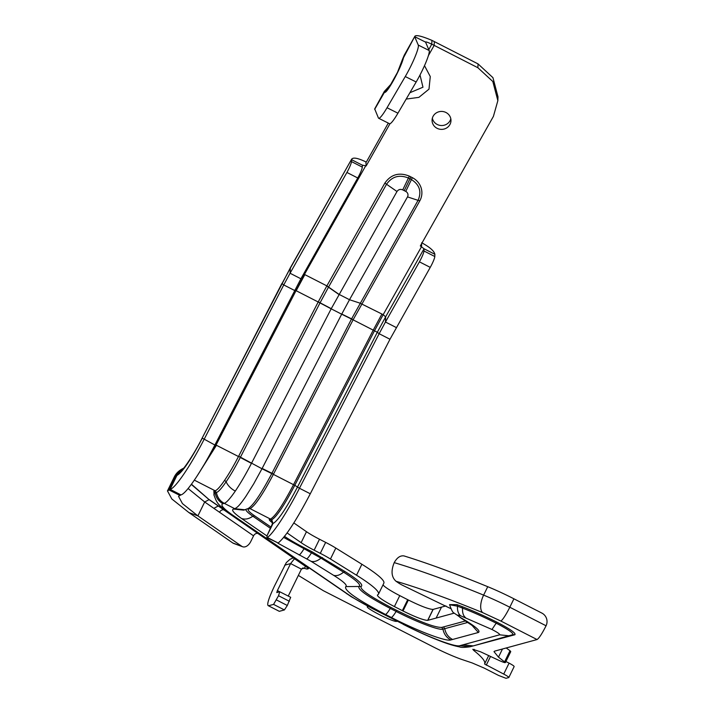 <?xml version="1.0" encoding="UTF-8"?>
<svg xmlns="http://www.w3.org/2000/svg" width="714" height="714" viewBox="0 0 714 714"><rect width="100%" height="100%" fill="white"/><g stroke="black" fill="none" stroke-linecap="round" stroke-linejoin="round"><path stroke-width="1.07" d="M198.242 474.23L216.047 445.063L304.441 274.426L365.755 165.728L362.382 165.202L351.538 159.659L351.475 161.587A9.452 1.312 117.1 0 1 346.915 172.449L290.062 273.239L300.897 278.781L357.75 177.982A9.452 1.312 -62.9 0 0 362.31 167.13L362.417 165.05M290.062 273.239L283.753 284.931L282.012 283.592L290.232 268.357L351.716 159.017L290.402 267.705L290.062 273.239M300.897 278.781L214.878 445.018C201.286 471.535 186.068 493.901 180.954 494.891L178.509 496.319L182.445 503.593L197.894 515.892L241.778 546.299A9.452 5.935 -69.7 0 0 242.626 546.745L233.656 543.425A9.452 5.935 110.3 0 1 232.809 542.988L241.778 546.299M232.809 542.988L188.915 512.572L171.824 498.97L167.469 490.92L170.119 489.349C175.233 488.358 190.451 466.001 204.043 439.485L283.753 284.931L294.587 290.473M288.224 596.119L301.415 569.156L302.879 567.942L307.038 569.067L308.412 568.692A4.73 0.589 26.1 0 0 308.484 568.639A4.73 0.589 26.1 0 0 307.689 567.835L257.968 533.501A3.784 2.901 -55.3 0 0 253.559 535.848L250.873 541.319A9.452 5.935 -69.7 0 1 242.626 546.745M351.538 159.659C352.484 157.035 357.268 157.776 365.88 161.882L366.166 165.943L365.88 161.882M390.906 84.386L384.534 92.168C386.212 95.105 401.179 67.901 403.464 57.763L402.018 60.949M391.165 84.011L384.284 91.499L374.689 108.912L378.42 117.98A23.633 3.106 116.6 0 0 378.661 118.265A23.633 3.106 116.6 0 0 387.033 107.743L405.266 76.541A23.633 3.106 116.6 0 0 418.279 45.071L414.656 36.655L403.464 57.763M402.482 59.324L404.222 55.255L402.482 59.324M428.382 55.638L434.174 45.384L431.765 44.197L431.943 40.377C421.01 35.78 415.245 34.531 414.656 36.655L425.553 42.108L429.176 50.524L418.279 45.071M404.213 55.246L414.656 36.655M431.943 40.377L478.032 63.894L477.898 67.741L492.812 81.494L497.854 100.638L493.41 116.391L420.323 245.955L424.045 248.758L423.964 250.98A9.452 1.312 117.1 0 1 419.413 261.833L430.247 267.375A9.452 1.312 -62.9 0 0 434.799 256.513L434.88 254.3C434.183 251.025 429.792 247.169 421.706 242.751L421.572 246.598L383.168 314.678L385.64 316.846L377.304 332.296L379.152 333.715L299.443 488.251L310.287 493.776L389.987 339.257L430.247 267.375M434.88 254.3L424.045 248.758L385.64 316.846L385.462 322.014L379.152 333.715L389.987 339.257M396.984 191.513L386.551 184.239L328.556 287.064L338.98 294.338L349.503 299.719L407.498 196.894A4.257 4.043 -178 0 0 405.757 191.423L402.741 189.879C400.34 188.924 398.421 189.469 396.984 191.513L331.171 308.823L319.997 302.941L328.556 287.064L326.869 285.895L384.873 183.07C390.995 174.377 399.144 172.056 409.327 176.108L412.344 177.652A18.073 17.163 2 0 1 419.761 200.911L353.082 319.827L373.235 330.136L381.919 314.035L383.168 314.678L374.493 330.769L377.304 332.296L297.595 486.832C286.278 508.439 278.085 520.667 273.007 523.523L267.045 535.705L272.462 523.674L271.195 519.872L269.553 519.337M434.326 41.546L434.174 45.384L477.898 67.741M497.854 100.638L497.988 96.792L492.937 77.656L478.032 63.894M396.297 327.556L385.462 322.014L419.413 261.833M389.978 123.718L366.166 165.943M388.3 123.085L366.3 162.096M409.898 92.722L422.974 87.206L420.002 75.006M266.974 535.964L241.564 518.507C233.737 513.071 231.05 509.921 233.523 509.064L234.781 508.716L224.267 503.343C226.525 502.594 230.203 498.506 235.299 491.08C240.457 483.432 245.848 474.194 251.453 463.377L240.279 457.487L319.997 302.941L318.194 301.986L326.869 285.895L304.851 274.631L296.176 290.732L318.194 301.986L238.654 456.201L261.976 468.75L341.685 314.205L351.502 319.042L271.784 473.596C260.869 494.231 252.917 505.914 247.936 508.645L250.061 508.636L248.793 508.975C246.999 509.6 248.945 511.893 254.648 515.847L270.847 526.977M429.176 50.524A23.633 3.106 -63.4 0 1 416.164 81.994L397.93 113.196L387.033 107.743M378.661 118.265L389.549 123.718A23.633 3.106 -63.4 0 0 397.93 113.196M234.736 508.734L245.045 509.796L234.781 508.716C237.235 507.297 238.762 506.628 245.83 496.444L253.747 483.78L261.976 468.75L273.373 474.373C262.69 494.543 254.925 505.967 250.061 508.636L270.49 519.078C275.256 516.383 282.931 504.923 293.525 484.681L373.235 330.136L374.493 330.769L294.775 485.315L299.443 488.251C288.858 509.403 273.203 534.036 267.268 537.508M267.045 535.705L266.92 537.588L278.165 543.015C285.716 536.723 296.426 520.31 310.287 493.776M428.784 49.614L431.765 44.197C427.686 42.26 425.615 41.564 425.553 42.108L425.544 41.974M284.404 609.934L279.308 611.327L268.473 605.784L273.569 604.392L278.54 595.735L279.745 591.754L290.678 597.297L287.314 605.49L284.404 609.934L273.569 604.392M294.507 558.705L290.607 563.569L277.389 590.576L276.782 592.566L279.745 591.754M293.267 557.839L289.946 559.357L286.314 562.596L274.542 585.882C268.535 598.6 266.509 605.24 268.473 605.784L279.308 611.327M450.846 608.658L402.401 585.203A7.086 0.884 26.1 0 1 400.295 584.061A7.086 0.884 26.1 0 1 398.617 583.026L396.056 581.285C391.442 577.207 390.826 570.986 394.217 562.632C397.064 557.572 400.34 555.34 404.026 555.929A283.574 35.209 -153.9 0 1 487.742 586.694A47.258 5.864 -153.9 0 1 513.919 598.805L541.855 613.085A9.452 9.291 -105.2 0 1 546.067 625.776C542.033 633.737 539.025 638.334 537.044 639.548L494.766 651.106L493.99 651.632L498.497 657.148L502.486 648.99M224.16 503.37L222.973 503.7C220.019 504.78 223.366 508.671 232.996 515.356L231.104 514.375C218.216 504.45 217.431 504.959 213.87 494.597L215.146 492.892L216.333 492.562L215.066 490.821L216.431 492.535C217.351 497.399 219.957 501.005 224.267 503.343L224.16 503.37C219.876 501.005 217.27 497.408 216.333 492.562L216.431 492.535C218.43 491.875 221.661 488.296 226.115 481.78C230.649 475.069 235.37 466.974 240.279 457.487L238.654 456.192M196.421 477.041L216.458 445.277L215.101 444.59M368.112 606.356L367.71 606.4C362.98 606.989 393.958 622.822 396.886 621.314L397.1 621.207M307.038 569.067L307.654 567.808M298.354 575.413L323.415 590.737L432.996 646.768C443.144 651.927 452.355 656.023 460.637 659.058L472.15 662.931L484.244 668.117L498.559 675.435L506.003 678.3L508.814 677.55L514.107 666.653C514.357 666.198 512.679 665.02 509.082 663.127L505.914 661.512M508.752 677.604C508.993 677.149 507.315 675.979 503.718 674.078L509.082 663.127M488.688 655.595L484.565 664.002L503.718 674.078M484.565 664.002C485.815 661.655 482.191 657.112 473.685 650.383L472.811 649.303L480.567 651.802L499.586 660.682C504.593 662.878 506.288 663.217 504.664 661.682L510.019 650.731L506.199 647.973M510.019 650.731L510.76 651.605L505.405 662.556L498.497 657.148M445.964 605.909L433.032 609.417C429.007 609.283 420.787 606.159 408.381 600.028L403.017 610.979C415.432 617.11 423.643 620.234 427.677 620.368L433.032 609.417M454.131 613.165L427.677 620.368M403.017 610.979L394.405 606.579L399.76 595.628L408.381 600.028M394.405 606.579A23.803 2.954 26.1 0 1 381.142 598.85A23.803 2.954 26.1 0 1 377.519 595.583A23.803 2.954 26.1 0 1 377.456 595.03A23.803 2.954 26.1 0 1 377.697 594.807A76.095 9.452 26.1 0 0 378.491 594.11L383.846 583.159A76.095 9.452 26.1 0 0 380.25 577.376A76.095 9.452 26.1 0 0 361.891 564.265L335.821 548.066A23.633 2.936 26.1 0 0 331.091 545.291A23.633 2.936 26.1 0 0 325.655 542.39L319.497 539.24A23.633 2.936 26.1 0 1 312.197 535.277A23.633 2.936 26.1 0 1 306.484 531.707L293.829 522.934M399.76 595.628A23.803 2.954 26.1 0 1 386.506 587.899A23.803 2.954 26.1 0 1 383.016 584.864M287.108 532.939L301.129 542.658A23.633 2.936 26.1 0 0 306.841 546.228A23.633 2.936 26.1 0 0 314.133 550.191L320.291 553.341A23.633 2.936 26.1 0 1 325.736 556.242A23.633 2.936 26.1 0 1 330.457 559.017L356.527 575.216A76.095 9.452 26.1 0 1 374.886 588.336A76.095 9.452 26.1 0 1 378.491 594.11M272.694 522.951A23.633 2.936 26.1 0 1 269.285 519.408L269.294 519.39M449.856 124.664A9.452 8.979 -178 0 0 450.971 120.728A9.452 8.979 -178 0 0 443.965 111.741A9.452 8.979 -178 0 0 433.184 116.141A9.452 8.979 -178 0 0 432.077 120.077A9.452 8.979 -178 0 0 439.074 129.064A9.452 8.979 -178 0 0 449.856 124.664M432.363 118.167A9.452 8.979 -178 0 0 440.208 125.423A9.452 8.979 -178 0 0 449.99 120.818A9.452 8.979 -178 0 0 450.811 118.801M346.915 172.449L357.75 177.982M351.475 161.587L362.31 167.13M180.954 494.891L170.119 489.349L176.92 475.444C182.213 472.552 190.674 460.119 202.303 438.146L214.878 445.018M182.668 469.232C184.06 468.554 194.654 453.22 202.187 438.021L290.402 267.705M167.46 490.911L174.261 477.014L176.063 475.685L169.263 489.581L180.098 495.123M174.261 477.014C175.992 473.418 178.866 470.615 182.873 468.58L175.501 475.881L168.7 489.786L179.616 495.293M188.915 512.572L197.894 515.892L204.695 501.987L188.103 488.519M183.507 468.339L176.063 475.685L183.15 468.741M303.575 274.024L304.851 274.631M296.176 290.732L294.82 290.036M253.559 535.848L204.695 501.987L209.104 499.639L191.307 484.413M257.968 533.501L223.964 509.939A3.784 2.901 -55.3 0 0 219.555 512.286M374.68 109.322L384.534 92.168M405.757 191.423L411.434 179.562C419.618 184.792 421.831 191.718 418.056 200.348L351.583 318.881L353.082 319.827L273.373 474.373L294.775 485.315C284.172 505.574 276.488 517.043 271.748 519.721L273.007 523.523L272.462 523.674M407.498 196.894L418.056 200.348A2.365 0.66 -150.6 0 1 419.761 200.911M251.631 463.038L331.171 308.823L341.685 314.205L349.503 299.719L360.052 303.173M402.741 189.879L409.327 176.108M384.873 183.07L386.551 184.239C392.022 176.474 399.313 174.394 408.417 178.018L411.434 179.562L412.344 177.652M338.909 294.471L326.789 286.037M331.242 308.68L318.274 301.826M404.249 190.647L410.836 176.876M406.186 99.076L418.886 97.363L428.989 89.152L430.274 76.559L424.5 65.661M341.765 314.053L353.171 319.658M360.061 303.173L381.919 314.035M416.164 81.994L405.266 76.541M262.136 468.438L273.524 474.06M267.331 537.472L278.165 543.015M232.996 515.356L348.584 594.7C354.644 598.832 362.569 603.41 372.342 608.426L403.428 624.313C428.329 637.147 455.336 647.375 459.843 645.688L499.595 634.817C500.148 634.202 497.604 632.425 491.964 629.489L460.753 615.834C456.603 614.459 456.63 615.066 460.825 617.672C475.212 626.151 481.058 631.096 478.362 632.488L450.802 639.958C446.196 641.824 417.663 631.033 391.343 617.476L385.498 614.477C356.875 599.43 343.639 590.13 345.79 586.587C347.682 585.373 343.63 581.624 333.625 575.332L311.045 561.293L277.817 543.149M235.299 491.08C230.961 488.769 227.9 485.672 226.115 481.78L224.624 480.281C229.051 473.73 233.674 465.814 238.476 456.532L216.458 445.277M287.314 605.49L276.479 599.947M289.375 601.277L278.54 595.735M279.709 591.763L277.389 590.576M301.415 569.156L290.607 563.569L284.663 565.193M423.964 250.98L434.799 256.513M248.401 508.457L243.733 510.153L233.523 509.064M246.669 508.993C244.786 509.644 246.839 512.054 252.836 516.222L270.249 528.181M241.564 518.507C245.197 519.712 248.954 518.944 252.836 516.222L254.648 515.847M283.69 537.401L320.961 558.134L343.541 572.164C356.268 580.179 361.427 584.944 359.017 586.489C357.321 589.273 367.746 596.601 390.29 608.453L396.136 611.443C416.869 622.126 439.351 630.632 442.966 629.159L468.089 622.349M299.104 554.983C300.041 554.626 301.638 552.618 303.896 548.959L304.673 547.986L312.241 551.86L345.148 571.655C358.312 579.938 363.64 584.882 361.15 586.471C359.526 589.13 369.495 596.136 391.058 607.48L396.913 610.47C420.028 621.939 434.96 627.579 441.707 627.41L465.814 620.877M306.672 558.857C307.609 558.5 309.216 556.492 311.474 552.832L312.241 551.86M311.045 561.293C314.115 562.132 317.418 561.079 320.961 558.134L322.558 557.616M333.625 575.332C336.696 576.162 340.007 575.109 343.541 572.164L345.148 571.655M345.79 586.587L361.15 586.471M385.498 614.477C386.435 614.129 388.032 612.121 390.29 608.453L391.058 607.48M391.343 617.476C392.298 617.092 393.896 615.084 396.136 611.443L396.913 610.47M450.802 639.958C446.518 637.602 443.912 633.996 442.966 629.159L441.707 627.41M452.578 639.476C448.276 637.138 445.661 633.532 444.751 628.677L443.492 626.928M478.362 632.488L471.311 624.589M460.825 617.672L453.89 612.924C452.899 612.782 451.462 610.042 449.588 604.731L457.478 606.177L462.565 608.123C472.945 612.13 484.154 617.146 496.185 623.17C508.422 629.534 513.946 633.389 512.75 634.746L514.874 634.737L473.721 645.768M460.753 615.834C458.334 613.978 457.246 610.756 457.478 606.177L456.951 604.624L462.074 606.579C472.82 610.729 484.413 615.914 496.864 622.153C510.171 629.07 516.177 633.264 514.874 634.737M465.599 617.681C463.288 615.861 462.27 612.674 462.565 608.123L462.074 606.579M491.964 629.489L496.864 622.153M499.595 634.817L509.867 635.888M463.02 644.813L473.275 645.893L470.089 646.759M459.843 645.688L470.008 646.768M403.428 624.313L372.065 608.408L351.118 596.636L231.104 514.375M348.584 594.7L346.683 593.727M222.973 503.7C218.662 501.362 216.056 497.756 215.146 492.892L213.879 491.152L215.066 490.821M194.342 480.138L215.173 490.795C217.11 490.152 220.269 486.645 224.624 480.281M223.964 509.939L218.27 505.994L213.861 508.341M218.27 505.994L209.104 499.639L191.459 484.199M301.54 568.933L304.53 568.121L305.422 566.264M513.919 598.805L509.805 607.23A47.258 5.864 -153.9 0 0 483.619 595.119L487.742 586.694M546.067 625.776L509.796 607.23A14.655 2.035 -62.9 0 1 500.773 621.001L537.044 639.548M394.217 562.632A283.574 35.209 26.1 0 1 483.619 595.119A14.655 6.837 -67.7 0 0 482.709 612.639L500.773 621.001M269.946 519.23L271.195 519.872M247.892 508.725L248.793 508.975M247.901 508.654L250.016 508.645M284.324 536.232C289.509 539.766 296.292 543.684 304.673 547.986M449.561 604.624L456.951 604.624M513.214 634.559L473.275 645.893M214.057 495.507L213.879 491.152M209.452 499.764L258.307 533.626M486.261 665.153L490.527 656.452M473.685 650.383L474.203 649.329M396.056 581.285A268.919 33.388 26.1 0 1 482.709 612.639M436.129 618.083L441.493 607.132M427.811 620.332L433.175 609.381M427.722 620.359L433.086 609.408M402.339 610.64L407.703 599.68M356.527 575.216L361.891 564.265M330.457 559.017L335.821 548.066M320.291 553.341L325.655 542.39M314.133 550.191L319.497 539.24M301.129 542.658L306.484 531.707M202.187 438.021L281.896 283.476M182.873 468.58L183.569 468.268M402.455 59.414L397.475 72.382L390.201 85.341M391.254 83.886L384.275 91.49M473.578 626.437L459.87 617.289M470.008 646.777C464.341 647.536 460.887 647.571 459.637 646.911C454.55 645.965 448.374 644.117 441.109 641.342C429.364 636.888 416.708 631.212 403.151 624.304"/></g></svg>

